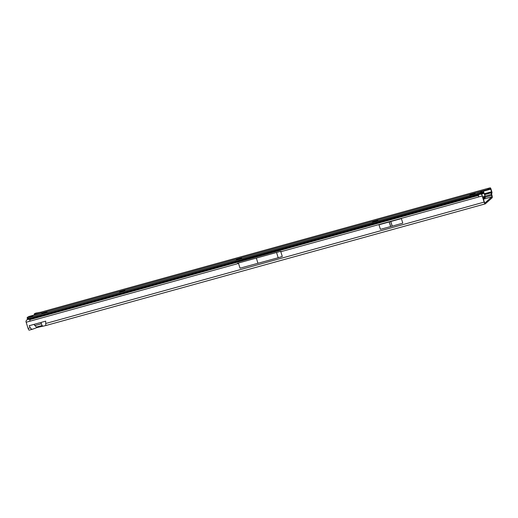 <?xml version="1.0" encoding="UTF-8"?>
<svg xmlns="http://www.w3.org/2000/svg" width="518" height="518" viewBox="0 0 518 518"><rect width="100%" height="100%" fill="white"/><g stroke="black" fill="none" stroke-linecap="round" stroke-linejoin="round"><path stroke-width="0.78" d="M482.2 195.972L484.123 202.111A2.286 0.602 -105.5 0 0 485.23 203.872A2.286 0.602 -105.5 0 0 485.301 203.839L492.1 197.818A2.286 0.602 -105.5 0 0 491.919 195.208L491.563 193.706L491.919 193.195A1.437 0.376 -105.5 0 0 491.776 191.582L490.96 188.973A1.437 0.376 -105.5 0 0 490.281 187.859L491.563 191.77L491.252 192.793A1.437 0.376 74.5 0 0 491.394 194.405L491.705 195.396A1.308 0.343 -105.5 0 1 491.809 196.885L485.01 202.907A1.308 0.343 -105.5 0 1 484.971 202.926A1.308 0.343 -105.5 0 1 484.336 201.923L481.999 195.027A1.437 0.376 74.5 0 0 482.2 195.972L280.808 251.735L282.291 256.475L278.192 257.757L240.022 268.182L238.533 263.435L237.412 263.312L280.911 251.269L280.808 251.735M45.752 325.55L45.688 321.147L29.183 325.718L30.277 327.771C31.067 329.001 31.928 329.448 32.861 329.105L37.212 327.499L45.778 325.55L485.23 203.872M378.982 224.78L380.406 229.325L392.249 226.139L402.797 223.129L401.372 218.583L378.982 224.78L401.372 218.583M478.554 196.982L478.6 194.71L29.856 318.959L29.804 321.231L26.159 322.241L28.082 328.38A2.286 0.602 74.5 0 0 29.189 330.141A2.286 0.602 74.5 0 0 29.254 330.108M34.402 314.97L34.207 314.031L35.761 313.125L40.948 312.16L41.194 313.092M26.159 322.241A1.437 0.376 -105.5 0 1 25.958 321.296L26.683 319.917L29.856 318.959M488.247 189.329L487.995 188.384L487.995 189.4L490.397 188.817M487.995 188.384L490.151 187.866M487.995 189.4L483.294 190.702M479.746 191.679L476.942 192.456M487.749 188.448L40.948 312.16M33.91 324.41L36.396 327.091L37.322 327.441M40.961 322.455L42.042 325.531L42.677 325.958M481.941 194.496L480.309 194.095L478.6 194.71M35.761 313.125L36.033 314.025L41.2 313.105M36.033 314.025L34.376 314.95M34.868 314.445L34.661 313.545M237.412 263.312L280.911 251.269M276.586 252.622L278.192 257.757M256.371 258.217L257.983 263.351M472.649 193.985L475.103 193.531L473.018 194.451L469.91 195.001L472.649 193.985M473.763 194.159L473.141 193.913L472.513 194.503L472.358 194.017M375.362 220.921L377.81 220.467L375.725 221.387L372.617 221.944L375.362 220.921M376.476 221.095L375.854 220.849L375.22 221.445L375.071 220.953M239.154 258.631L241.608 258.178L239.523 259.104L236.415 259.654L239.154 258.631M240.274 258.806L239.212 258.683L239.018 259.155L238.863 258.663M122.41 290.954L124.857 290.501L122.772 291.427L119.664 291.977L122.41 290.954M123.524 291.135L122.468 291.006L122.267 291.479L122.118 290.993M44.58 312.509L47.028 312.056L44.943 312.976L41.835 313.526L44.58 312.509M45.694 312.684L45.066 312.438L44.438 313.027L44.283 312.542M479.092 193.933A1.632 0.965 176 0 0 479.273 193.887A1.632 0.965 176 0 0 479.804 193.667M29.526 317.1A1.308 0.343 74.5 0 0 29.481 317.107A1.308 0.343 74.5 0 0 29.442 317.126L29.604 316.964A6.54 0.803 -17.4 0 0 29.649 316.809L29.668 316.77A6.08 0.745 162.6 0 1 29.733 316.699A6.08 0.745 162.6 0 1 29.824 316.627L29.927 316.563A6.54 0.803 -17.4 0 0 30.355 316.304L30.575 316.122A1.308 0.343 74.5 0 0 30.504 316.822M33.443 317.787L476.974 194.982L483.255 192.774A0.654 0.388 -4 0 1 483.3 192.696L483.456 192.469A1.962 1.159 176 0 0 483.624 191.951A1.962 1.159 176 0 0 483.553 191.699L483.501 190.909A1.962 1.159 -4 0 1 483.566 191.161L483.624 191.951M483.534 191.647L483.378 190.754A1.308 0.343 -105.5 0 0 483.236 190.702A1.308 0.343 -105.5 0 0 483.197 190.721L479.72 192.78L479.979 193.602L483.553 191.699M479.979 193.602L28.535 318.712L27.383 318.751L27.091 317.825L28.367 316.653A1.308 0.343 74.5 0 1 28.406 316.634A1.308 0.343 74.5 0 1 28.451 316.627M479.72 192.78L28.25 317.78L28.535 318.712M480.167 191.835L479.772 191.666L480.167 191.835M484.317 193.441L483.767 193.246L484.298 193.395L485.133 196.031M483.695 193.046L483.754 192.191A1.308 0.343 -105.5 0 0 483.689 192.178L483.598 192.191M481.293 194.14L484.207 193.253M483.268 198.524L484.57 198.09L484.388 197.539L485.126 197.073L484.803 196.581L485.146 196.134L491.394 194.405M484.854 196.808L485.042 196.225L482.757 196.872M484.213 193.531L485.023 196.128M484.906 196.801L485.366 197.494A1.308 0.343 -105.5 0 1 485.34 197.552L484.57 198.09M483.741 193.026L33.456 317.858M30.167 318.868L29.675 318.829A1.308 0.343 -105.5 0 1 29.416 318.622L29.325 318.492M477.59 195.182L476.974 194.982M33.107 317.443L33.016 317.89L32.705 317.553M33.463 317.961A1.962 0.512 74.5 0 0 33.437 317.702L33.392 317.366M32.369 317.651L32.66 318.181M29.934 318.324L30.232 318.855M29.481 317.107L31.876 316.453A1.308 0.343 74.5 0 1 31.915 316.433A1.308 0.343 74.5 0 0 31.915 316.433L32.097 316.278A6.54 0.803 -17.4 0 1 32.524 316.012L32.628 315.948A6.08 0.745 162.6 0 0 32.783 315.805L32.802 315.766A6.54 0.803 -17.4 0 1 32.848 315.611L33.01 315.449A1.308 0.343 74.5 0 0 32.971 315.501M30.355 316.304L30.497 316.757M28.25 317.78L27.091 317.825M28.367 316.653L483.197 190.721M483.281 192.793L483.793 192.748M484.388 197.539L483.074 197.895M472.034 195.914L480.581 193.7M472.04 195.921L33.411 317.515M43.48 313.364L43.318 313.021L42.754 313.481M121.316 291.815L121.147 291.472L120.584 291.932M238.06 259.486L237.891 259.142L237.335 259.609M374.268 221.775L374.1 221.432L373.536 221.898M471.555 194.839L471.386 194.496L470.823 194.956M483.482 199.19L491.809 196.885M238.533 263.435L29.804 321.231M30.277 327.771L28.082 328.38M484.123 202.111L45.953 323.426M478.373 195.461L29.623 319.71M491.563 191.77L484.414 193.751M484.57 194.231L491.608 192.282M483.566 191.148L490.747 189.161M491.705 195.396L485.262 197.183M491.252 192.793L484.686 194.613M490.527 188.805L483.404 190.779M478.943 192.01L477.343 192.456M489.342 189.057L489.089 188.112M41.252 323.802L34.784 325.595M42.042 325.531L36.396 327.091M392.249 226.139L390.825 221.594M392.171 226.159L390.747 221.613M390.734 226.554L389.309 222.015M390.656 226.58L389.232 222.034M29.824 316.627L29.934 316.977M481.131 192.223L481.358 192.949M481.967 191.809L482.174 192.489M29.675 318.829L30.148 318.7M33.01 315.449L30.575 316.122M29.927 316.563L30.05 316.951M31.876 316.453L29.442 317.126M27.37 317.864L27.661 318.79M30.012 318.453L29.416 318.622M484.971 197.274L485.146 197.805M485.126 197.073L482.957 197.52M45.539 312.192L45.662 312.587M123.368 290.643L123.491 291.032M240.119 258.32L240.242 258.709M376.321 220.603L376.444 220.998M473.614 193.667L473.737 194.062M32.647 329.183L29.189 330.141M483.896 192.826L483.793 192.256M485.159 196.924L485.36 197.416M483.236 190.702L479.83 191.641M476.91 192.45L28.406 316.634"/></g></svg>
